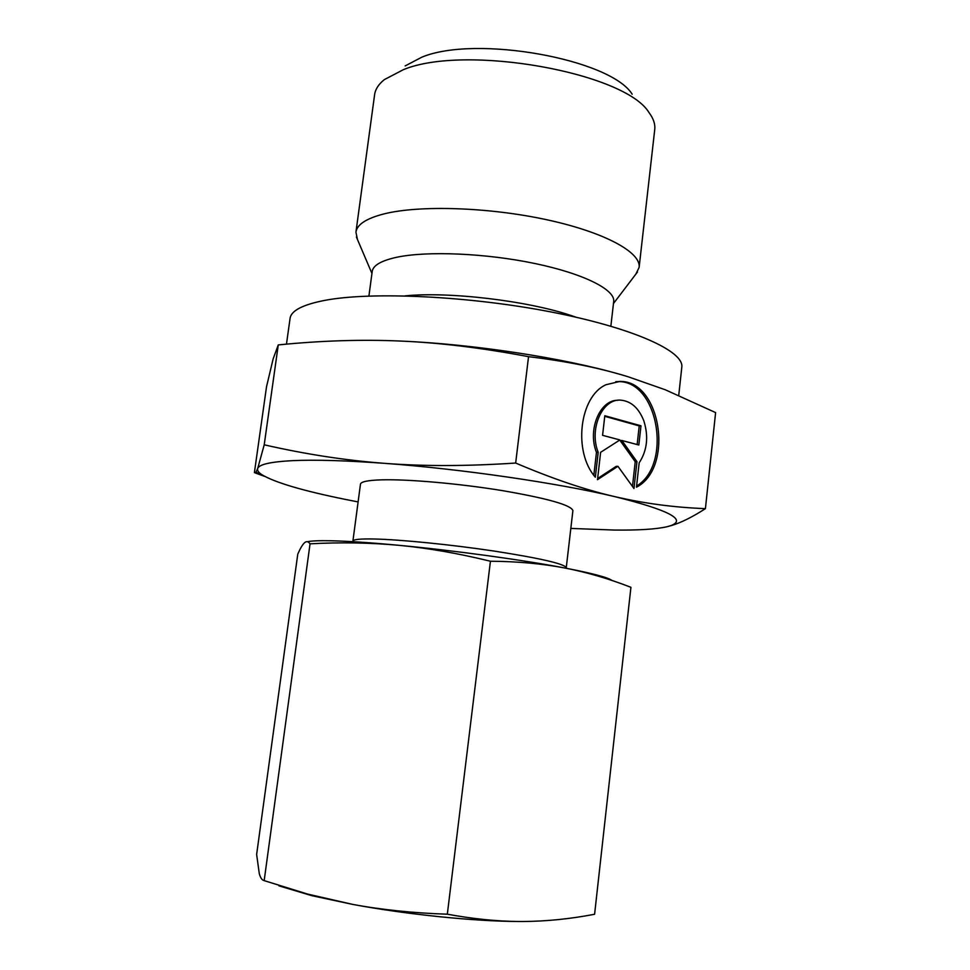 <?xml version="1.0" encoding="UTF-8"?>
<svg xmlns="http://www.w3.org/2000/svg" width="970" height="970" viewBox="0 0 970 970"><rect width="100%" height="100%" fill="white"/><g stroke="black" fill="none" stroke-linecap="round" stroke-linejoin="round"><path stroke-width="1.45" d="M357.433 239.444L355.929 232.157L374.614 94.648C375.341 89.252 378.579 84.245 384.326 79.625L403.35 69.682C465.273 43.868 625.238 72.653 649.015 112.593C653.453 118.485 655.356 124.136 654.738 129.543L639.121 267.429L635.871 274.122M405.169 65.924L421.817 57.181C475.567 34.678 610.579 59.073 632.161 94.199M355.929 232.157C356.996 224.506 366.369 218.42 384.047 213.885C419.404 204.985 488.722 207.143 546.656 219.717C604.722 232.242 641.279 252.43 639.121 267.429M368.915 296.044L372.213 271.454C373.086 265.368 381.283 260.627 396.779 257.256C427.236 250.781 485.885 253.231 534.906 263.513C584.013 273.758 615.392 289.787 613.695 301.524L610.857 326.187M286.465 344.144L290.066 318.427C291.085 310.679 302.701 304.653 324.926 300.348C371.437 291.473 468.728 295.947 551.008 311.952C633.459 327.896 684.371 351.346 681.801 367.218L678.745 395.311M566.274 567.596L572.894 510.644C571.33 505.14 547.771 498.447 502.193 490.59C459.077 483.557 407.982 479.071 381.525 479.847C367.885 480.271 360.864 481.726 360.464 484.188L352.91 541.017C353.48 539.417 360.428 538.738 373.765 538.993C400.028 539.526 450.88 544.582 494.13 551.069C539.89 558.211 563.934 563.716 566.274 567.583L566.601 568.347M667.057 526.734L671.519 525.51C681.049 522.697 692.35 517.071 705.42 508.644C674.332 507.48 644.019 503.454 614.507 496.567C668.16 509.88 686.978 519.556 670.961 525.582L667.057 526.734C656.011 529.244 638.308 530.347 613.962 530.044L570.833 528.42M264.216 444.806L257.693 468.498C259.099 464.387 270.739 461.781 292.637 460.641C315.25 459.61 345.95 460.52 384.775 463.357C345.659 460.411 305.465 454.227 264.216 444.806L278.269 344.92C321.094 340.628 361.943 339.342 400.816 341.064C439.519 342.701 482.09 347.903 528.541 356.669C566.153 361.167 599.327 367.86 628.063 376.748L665.262 389.758L715.605 412.589L705.42 508.644M358.1 501.926L346.072 499.55C302.822 490.796 274.716 482.478 261.73 474.609C258.42 472.378 257.074 470.341 257.693 468.498L255.959 472.305L254.395 472.645L266.532 386.678L273.164 358.815L278.269 344.92M595.337 477.204C572.882 451.741 579.417 396.572 605.947 384.738L619.781 381.465C660.946 380.143 674.368 467.807 636.453 487.207L639.169 462.836C647.184 450.541 648.748 436.561 643.85 420.883C638.818 408.055 631.106 401.143 620.739 400.149C602.358 398.391 588.814 429.079 598.187 452.287L595.337 477.204M602.576 435.324L604.819 415.73L640.976 425.806L638.83 445.012L621.855 440.477L636.963 461.671L633.968 488.516L617.938 466.291L597.496 479.689L600.624 452.311L619.915 439.956L602.576 435.324M597.629 478.513L616.205 466.352L617.938 466.291M632.464 486.431L635.229 461.732L620.121 440.562L621.855 440.477M636.963 461.671L635.229 461.732M637.144 444.563L639.23 425.915L604.759 416.312M640.976 425.806L639.23 425.915M593.834 475.276L596.465 452.359C587.359 429.795 599.921 399.786 617.817 400.27M598.187 452.287L596.465 452.359M636.575 486.055C672.622 464.509 658.121 380.325 618.048 381.622L615.804 381.659M515.664 463.042C467.334 466.255 423.696 466.364 384.775 463.357C461.15 468.934 557.726 483.024 614.507 496.567C585.213 489.826 552.269 478.646 515.664 463.042L528.541 356.669M255.292 472.984L264.677 476.391M400.816 341.064C473.105 344.095 563.424 357.954 619.878 374.335M264.179 880.627C262.07 880.214 260.433 877.862 259.269 873.558L256.638 854.437L297.766 554.173C300.239 548.45 302.47 544.667 304.447 542.824L304.459 542.812C306.411 541.03 308.278 541.369 310.048 543.818C340.749 542.157 370.443 542.666 399.143 545.334C427.77 548.05 458.204 553.349 490.432 561.23C517.362 561.424 541.939 563.643 564.164 567.874C586.474 572.167 608.723 578.654 630.924 587.311L594.598 914.261C570.324 918.929 546.462 921.342 523 921.5L518.938 921.488C496.87 921.33 472.996 918.893 447.328 914.201C413.353 913.061 381.816 909.799 352.716 904.404L307.563 894.061L264.179 880.627L310.048 543.818M278.96 885.852L312.049 895.734L352.716 904.404C406.563 914.48 474.524 921.403 518.877 921.488L523 921.5M307.308 541.721C311.528 540.823 319.773 540.508 332.019 540.787C348.945 541.212 371.316 542.715 399.143 545.334C453.863 550.463 522.042 559.823 564.164 567.874C591.991 573.234 607.972 577.441 612.106 580.521M447.328 914.201L490.432 561.23M404.963 295.886C448.625 291.412 527.571 300.748 571.354 315.614L575.95 317.178M371.946 273.455L356.414 237.044M352.922 541.005L352.413 541.66M618.048 381.622L619.781 381.465M261.73 474.609L255.959 472.305M613.464 303.537L637.448 272.049M312.049 895.734L307.563 894.061"/></g></svg>
